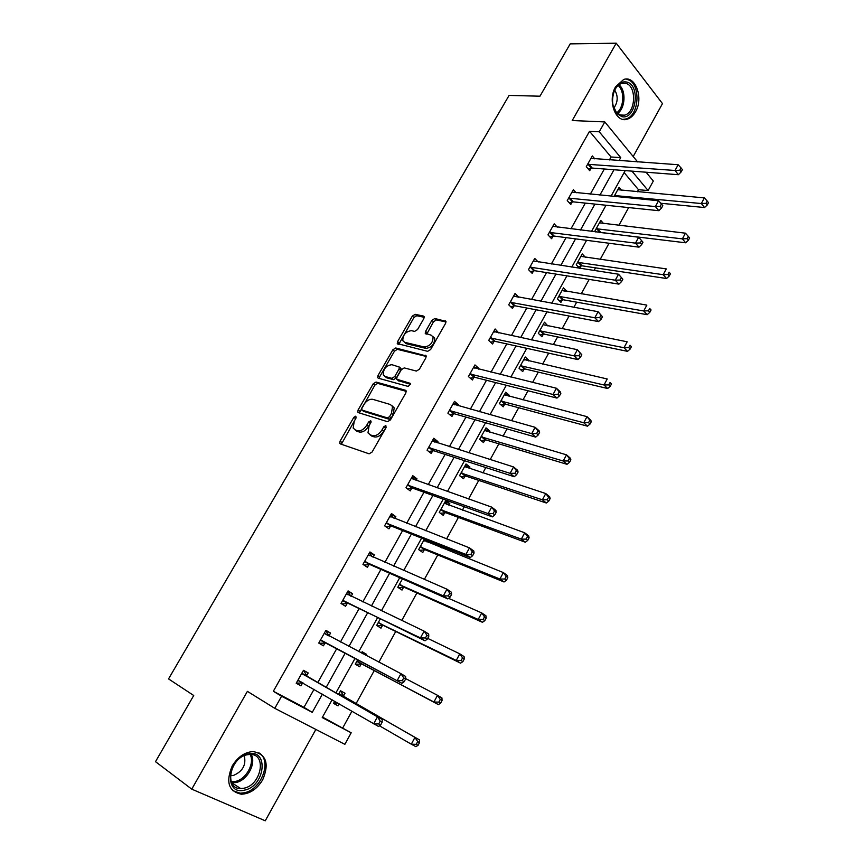 <?xml version="1.0" encoding="UTF-8"?>
<svg xmlns="http://www.w3.org/2000/svg" width="864" height="864" viewBox="0 0 864 864"><rect width="100%" height="100%" fill="white"/><g stroke="black" fill="none" stroke-linecap="round" stroke-linejoin="round"><path stroke-width="1.3" d="M355.838 416.124L353.83 417.344L340.081 441.137L339.736 443.351L340.34 443.912L369.122 453.816L372.082 452.056L386.089 427.54L385.841 425.563L383.767 426.805L381.964 429.959C379.091 434.311 375.948 436.19 372.514 435.596L370.073 434.797L371.779 436.093L367.988 432.853L369.068 425.844L371.099 421.211L370.645 420.779L368.604 422.01L366.822 425.12C363.971 429.419 360.882 431.276 357.545 430.704L355.158 429.926L356.854 431.212L353.16 428.069L354.262 421.114L356.033 418.036L355.838 416.124M356.098 417.906L341.345 444.269M386.24 427.226L383.659 431.266L381.964 429.959M370.98 422.496L368.507 426.416L366.822 425.12M635.504 111.823C633.29 115.7 630.547 118.152 627.296 119.167C615.686 123.53 607.187 100.472 615.643 86.713L623.635 79.51C635.526 75.017 643.82 98.248 635.504 111.823M262.699 779.814C257.083 789.026 249.977 793.822 241.391 794.221C228.55 791.424 225.515 781.974 232.286 765.85C237.859 756.832 244.825 752.08 253.152 751.572C266.274 754.229 269.449 763.636 262.699 779.814M633.182 156.524L662.483 103.615L616.226 43.2L570.197 43.87L539.968 96.196L509.09 95.418L168.545 678.91L193.73 695.498L155.498 761.67L191.754 789.145L265.248 820.8L315.857 729.443M423.846 318.6L424.181 316.699L423.446 316.073L415.184 314.323L412.322 316.127L397.591 341.615L397.256 343.58L427.669 351.346L430.639 349.52L445.63 323.266L445.954 321.354L434.851 318.503L431.914 320.328L425.563 331.398L425.228 333.342L431.05 335.124L433.058 336.863C433.048 342.792 430.121 346.162 424.267 346.982L404.676 342.317L402.808 340.697C402.797 334.897 405.659 331.56 411.394 330.664L414.623 331.398L417.528 329.594L423.846 318.6M322.51 717.098L351.184 732.78L344.855 744.336L274.784 708.329L247.396 691.362L191.754 789.145M274.784 708.329L281.588 696.244L312.271 712.346L322.402 694.138M609.412 159.926L611.053 156.978L589.529 131.296L273.337 691.265L281.588 696.244M589.529 131.296L599.249 131.792L604.8 121.932L637.6 161.903M616.226 43.2L572.216 120.539L604.8 121.932M376.067 382.061L373.205 383.821L358.117 409.936L357.772 412.074L358.398 412.646L387.482 421.686L390.442 419.904L405.821 392.99L406.156 390.895L405.432 390.247L376.067 382.061L377.719 383.389L374.857 385.139L359.338 412.949M377.968 375.57L392.882 349.769L395.744 347.987L426.179 355.914L425.844 357.912L419.375 369.252L416.394 371.066L404.233 367.902L401.317 369.695L397.03 377.158L396.695 379.21L410.011 383.26L410.519 383.713L408.208 386.435L378.292 378.205L377.633 377.611L377.968 375.57L379.609 376.898L394.502 351.119L392.882 349.769M603.601 223.614L600.782 220.439L594.864 231.131L595.555 231.908M562.712 290.704L566.968 291.438L563.479 287.863L557.41 298.825L560.92 302.368L562.28 299.916M528.595 360.914L528.887 360.374L525.236 356.972L519.016 368.215L522.698 371.585L524.081 369.068M489.251 432.14L489.845 431.06L486.011 427.853L479.639 439.376L483.494 442.562L484.92 439.981M448.88 505.224L449.798 503.572L445.792 500.548L439.247 512.374L443.275 515.365L444.744 512.719M402.44 578.891L397.796 587.293L402.019 590.069L403.52 587.358M357.664 659.815L355.244 664.189L359.672 666.749L361.206 663.962M361.433 653.011L362.135 651.726L366.53 654.329L365.947 655.376M342.824 727.769L351.907 711.234M356.054 703.696L374.296 670.507M378.886 662.137L395.744 631.476M401.782 620.482L416.902 592.952M424.354 579.398L437.789 554.936M441.688 547.841L442.444 546.48M446.612 538.898L458.406 517.417M462.413 510.138L464.27 506.747M468.558 498.96L478.764 480.384M482.857 472.932L485.806 467.554M490.201 459.572L498.852 443.826M503.042 436.201L507.049 428.9M511.542 420.714L518.681 407.732M522.968 399.935L528.001 390.766M532.602 382.396L538.261 372.092M542.635 364.133L548.672 353.149M553.37 344.596L557.593 336.906M562.054 328.795L569.074 316.03M573.869 307.303L576.688 302.162M581.234 293.89L589.194 279.396M594.086 270.497L595.544 267.851M600.167 259.427L609.055 243.248M618.872 225.396L628.657 207.576M637.34 191.786L638.485 189.702L624.121 172.573M334.724 701.276L333.547 703.404L338.072 705.856L333.623 703.264M338.483 694.483L340.535 690.779L345.028 693.263L343.472 696.071M339.174 703.858L338.072 705.856M380.203 619.078L376.661 625.482L380.981 628.16L382.504 625.406M424.375 539.255L418.651 549.59L422.788 552.474L424.267 549.796M429.052 541.123L428.306 542.473M469.195 468.45L469.94 467.089L466.031 463.968L459.572 475.643L463.514 478.732L464.951 476.118M509.047 396.295L509.49 395.496L505.742 392.191L499.446 403.574L503.215 406.847L504.619 404.309M547.895 325.966L544.471 322.207L538.326 333.299L541.933 336.766L543.294 334.282M585.382 257.31L582.239 253.94L576.256 264.773L579.582 268.294M581.018 265.982L579.733 268.315M614.045 196.463L619.088 187.348L621.648 190.35M646.067 172.217L653.314 181.051L648.108 190.566L631.951 171.137M638.485 189.702L648.108 190.566M332.111 699.764L322.24 717.584L351.184 732.78M625.201 170.618L611.042 196.171M606.02 205.243L591.527 231.401M586.591 240.311L571.763 267.106M566.914 275.843L551.729 303.264M546.977 311.85L531.425 339.919M526.77 348.322L510.851 377.06M506.304 385.279L490.007 414.698M485.557 422.734L468.871 452.844M464.53 460.685L447.455 491.519M443.221 499.154L425.747 530.712M421.621 538.153L403.726 570.456M399.719 577.692L381.402 610.762M377.525 617.771L358.776 651.618M355.007 658.411L335.858 692.982M619.088 160.607L620.73 157.637L599.249 131.792M326.138 687.42L345.168 653.195M348.916 646.466L367.556 612.943M371.412 605.988L389.632 573.242M393.617 566.071L411.404 534.071M415.508 526.705L432.896 495.439M437.108 487.858L454.086 457.315M458.417 449.539L475.006 419.699M479.434 411.739L495.644 382.579M500.18 374.436L516.024 345.946M520.646 337.619L536.123 309.798M540.853 301.288L555.973 274.104M560.79 265.432L575.564 238.874M580.478 230.04L594.907 204.088M599.908 195.102L614.002 169.754M611.053 156.978L620.73 157.637M273.337 691.265L303.977 707.357L314.053 689.299M317.758 682.636L336.701 648.691M340.427 642.028L358.97 608.785M362.815 601.895L380.938 569.408M384.901 562.302L402.613 530.561M406.696 523.249L423.997 492.232M428.188 484.715L445.1 454.41M449.399 446.699L465.923 417.096M470.329 409.19L486.475 380.257M490.99 372.179L506.758 343.904M511.369 335.642L526.781 308.027M531.49 299.581L546.545 272.603M551.34 263.995L566.05 237.632M570.942 228.863L585.317 203.105M590.296 194.173L604.336 169.009M303.977 707.357L312.271 712.346M591.062 168.275L589.712 170.683L586.267 166.698L592.315 155.93L594.842 158.9M572.141 202.046L570.769 204.476L567.248 200.578L573.372 189.67L576.169 192.812M552.982 236.228L551.599 238.702L547.981 234.878L554.18 223.841L557.291 227.167M533.574 270.853L532.17 273.359L528.476 269.622L534.751 258.433L538.229 261.997M513.918 305.921L512.503 308.448L508.712 304.808L515.074 293.479L518.767 297.27M494.014 341.442L492.577 344.002L488.7 340.448L495.137 328.979L498.766 332.953M473.85 377.417L472.392 380.009L468.418 376.564L474.952 364.932L478.883 368.42L478.505 369.112M453.416 413.867L451.948 416.491L447.876 413.143L454.496 401.36L458.525 404.752L457.974 405.734M432.724 450.792L431.222 453.46L427.064 450.198L433.771 438.264L437.897 441.558L437.173 442.843M411.75 488.203L410.238 490.903L405.983 487.75L412.776 475.664L416.999 478.85L416.092 480.449M390.506 526.111L388.973 528.854L384.61 525.809L391.489 513.551L395.82 516.629L394.74 518.562M368.971 564.527L367.416 567.302L362.956 564.376L369.932 551.956L374.35 554.926L373.086 557.183M347.144 603.472L345.568 606.28L341.01 603.461L348.073 590.879L352.598 593.73L351.151 596.322M325.026 642.935L323.428 645.786L318.762 643.086L325.922 630.32L330.556 633.064L328.968 635.904M302.605 682.938L300.985 685.832L296.201 683.251L303.469 670.313L308.21 672.937L306.601 675.81M300.985 685.832L296.287 683.089M366.53 654.329L362.005 651.964M330.556 633.064L325.782 630.58M352.598 593.73L347.771 591.419M374.35 554.926L369.457 552.787M395.82 516.629L390.863 514.663M449.798 503.572L445.068 501.865M416.999 478.85L411.998 477.047M469.94 467.089L465.167 465.523M437.897 441.558L432.842 439.916M489.845 431.06L485.017 429.656M458.525 404.752L453.427 403.272M509.49 395.496L504.619 394.232M478.883 368.42L473.742 367.092M528.887 360.374L523.973 359.251M498.992 332.554L493.787 331.387M548.046 325.696L543.132 324.713M518.832 297.151L513.929 296.266M368.507 426.416C365.666 430.704 362.578 432.562 359.24 431.989L356.854 431.212M383.659 431.266C380.797 435.618 377.644 437.486 374.22 436.892L371.779 436.093M406.253 391.37L377.719 383.389M361.735 408.164L361.94 410.065L387.482 417.917L389.556 416.675L391.457 413.359L392.526 406.523L390.323 404.503L372.794 399.33C369.446 398.855 366.379 400.723 363.593 404.935L361.735 408.164M363.226 411.059L361.94 410.065M392.202 405.907L394.2 407.851L393.131 414.688L391.241 417.992L389.167 419.234L363.614 411.361M426.276 356.454L397.354 349.348L394.502 351.119M398.38 380.635L410.584 384.329M391.878 364.684C386.089 365.515 383.227 368.917 383.281 374.89L385.074 376.488L391.835 378.324L394.74 376.542L399.017 369.09L399.352 367.07L391.878 364.684M385.042 376.477L386.716 377.816L385.074 376.488M400.216 367.794L400.982 368.42L400.648 370.451L396.382 377.881L393.476 379.663L386.716 377.816M379.609 376.898L379.177 378.443M404.503 342.274L406.285 343.688L404.676 342.317M432.95 336.614L434.657 338.267C434.657 344.196 431.719 347.566 425.876 348.376L406.285 343.688M446.051 321.959L436.428 319.907L433.501 321.743L426.74 334.152M424.267 317.315L416.761 315.716L413.899 317.52L398.768 344.369M379.458 725.782L411.296 744.196L414.947 737.392L419.483 739.886L344.153 696.902L340.502 690.833M333.677 703.166L337.824 703.069M417.701 741.604L416.243 744.325L418.068 745.308L419.515 742.597L417.701 741.604L414.947 737.392L338.969 693.598M418.068 745.308L415.854 746.658L411.296 744.196L416.243 744.325M419.483 739.886L419.515 742.597M380.635 724.993L382.147 722.196L380.225 721.148L378.702 723.946L380.635 724.993L378.475 726.44L297.832 680.346M378.702 723.946L373.637 723.827L377.438 716.85L382.255 719.485L307.271 676.642L303.674 670.421M301.838 673.196L377.438 716.85L380.225 721.148M303.059 682.927L296.406 683.165M382.147 722.196L382.255 719.485M363.042 653.854L361.951 652.061M355.32 664.232L362.264 664.103L438.372 704.614L433.922 702.022L437.519 695.315L405.626 678.575M356.789 661.392L433.922 702.022L438.847 702.119L440.618 703.166L442.055 700.477L440.284 699.44L438.847 702.119M440.284 699.44L437.519 695.315L441.947 697.939L442.055 700.477M440.618 703.166L438.372 704.614M377.125 625.774L383.562 625.525L460.566 663.163L456.235 660.442L459.778 653.832L427.702 638.377M378.184 622.728L456.235 660.442L461.138 660.517L462.866 661.608L464.281 658.962L462.553 657.871L461.138 660.517M462.553 657.871L459.778 653.832L464.098 656.575L464.281 658.962M462.866 661.608L460.566 663.163M321.419 640.354L401.911 683.305L320.36 640.224M402.257 680.648L397.213 680.551L400.95 673.682L405.637 676.458L405.626 678.996L403.747 677.894L402.257 680.648L404.136 681.75L405.626 678.996M324.324 633.172L400.95 673.682L403.747 677.894M326.084 643.064L319.108 643.28M325.901 630.644L329.076 636.088M401.911 683.305L404.136 681.75M343.656 600.739L425.023 640.796L420.433 637.913L342.587 600.642M425.455 637.967L420.433 637.913L424.127 631.13L428.695 634.046L428.76 636.422L426.935 635.256L425.455 637.967L427.291 639.133L428.76 636.422M346.496 593.687L424.127 631.13L426.935 635.256M348.214 603.569L341.734 603.914M347.879 591.494L350.795 596.16M425.023 640.796L427.291 639.133M244.534 790.106C223.387 795.798 227.286 757.296 248.314 753.905C269.179 748.915 265.162 786.326 244.534 790.106M247.396 754.726C229.997 757.361 223.744 789.145 240.7 788.551L243.907 788.216C261.349 785.149 267.17 753.678 250.106 754.445L247.396 754.726M230.375 775.678L233.312 775.505C242.741 771.444 246.38 764.845 244.242 755.719M232.621 790.582L240.203 793.195L244.253 792.774C261.673 789.696 272.387 760.082 258.779 752.76M621.788 116.618L616.885 113.627C612.025 107.082 611.28 99.23 614.65 90.072C617.717 83.884 621.67 81.194 626.54 82.015C641.056 84.694 636.077 120.485 621.788 116.618M613.062 105.581L616.496 112.536L621.032 115.312L624.564 115.16C636.012 112.601 636.833 85.212 625.417 83.29L621.616 83.43C618.624 84.445 616.226 86.875 614.423 90.752L613.71 92.545M622.879 119.351L625.784 118.984C639.976 115.841 641.045 81.896 626.886 79.434M613.829 108.065C617.954 102.19 618.257 96.196 614.736 90.094M398.563 587.801L404.59 587.444L482.447 622.296L478.224 619.445L481.723 612.922L448.556 598.32M399.298 584.572L478.224 619.445L483.116 619.488L484.801 620.633L486.194 618.019L484.51 616.874L483.116 619.488M484.51 616.874L481.723 612.922L485.935 615.794L486.194 618.019M484.801 620.633L482.447 622.296M365.602 561.654L370.051 564.602L447.8 598.903L443.329 595.879L364.522 561.589M448.33 595.912L443.329 595.879L446.969 589.205L451.418 592.24L451.57 594.454L449.788 593.233L448.33 595.912L450.112 597.121L451.57 594.454M368.366 554.731L446.969 589.205L449.788 593.233M370.051 564.602L363.982 565.045M369.576 552.863L372.2 556.794M447.8 598.903L450.112 597.121M427 541.955L425.293 539.622M419.666 550.303L425.347 549.86L504.036 581.98L499.921 579.01L503.366 572.584L423.803 540.292M420.142 546.901L499.921 579.01L504.781 579.031L506.423 580.219L507.805 577.649L506.164 576.45L504.781 579.031M506.164 576.45L503.366 572.584L507.47 575.575L507.805 577.649M506.423 580.219L504.036 581.98M387.245 523.098L391.586 526.154L470.254 557.593L465.89 554.45L386.154 523.066M470.88 554.45L465.89 554.45L469.476 547.862L473.818 551.027L474.044 553.079L472.306 551.815L470.88 554.45L472.619 555.714L474.044 553.079M389.956 516.294L469.476 547.862L472.306 551.815M391.586 526.154L385.873 526.694M390.982 514.75L393.314 518M470.254 557.593L472.619 555.714M447.055 504.554L445.014 501.952M440.456 513.27L445.835 512.752L525.323 542.225L521.305 539.136L524.707 532.796L444.323 503.194M440.716 509.728L521.305 539.136L526.154 539.125L527.764 540.367L529.114 537.829L527.515 536.587L526.154 539.125M527.515 536.587L524.707 532.796L528.714 535.907L529.114 537.829M527.764 540.367L525.323 542.225M408.596 485.05L412.852 488.214L492.394 516.877L488.138 513.605L407.506 485.039M493.096 513.583L488.138 513.605L491.681 507.114L495.904 510.408L496.206 512.298L494.51 510.98L493.096 513.583L494.802 514.89L496.206 512.298M411.253 478.364L491.681 507.114L494.51 510.98M412.852 488.214L407.441 488.83M412.096 477.133L414.115 479.747M492.394 516.877L494.802 514.89M466.83 467.672L465.113 465.62M460.944 476.712L466.052 476.129L546.329 503.01L542.408 499.802L545.767 493.549L464.584 466.582M461.02 473.029L542.408 499.802L547.236 499.77L548.802 501.055L550.141 498.56L548.575 497.264L547.236 499.77M548.575 497.264L545.767 493.549L549.666 496.778L550.141 498.56M548.802 501.055L546.329 503.01M429.678 447.509L433.825 450.77L514.22 476.723L510.073 473.332L428.566 447.53M515.009 473.278L510.073 473.332L513.562 466.938L517.687 470.34L518.065 472.079L516.413 470.718L515.009 473.278L516.672 474.638L518.065 472.079M432.27 440.932L513.562 466.938L516.413 470.718M433.825 450.77L428.674 451.451M432.95 440.003L434.624 442.044M514.22 476.723L516.672 474.638M486.346 431.287L484.963 429.743M481.14 440.618L486.022 439.96L567.043 464.324L563.22 461.009L566.525 454.842L484.585 430.423M481.064 436.795L563.22 461.009L568.026 460.955L569.549 462.283L570.877 459.821L569.354 458.482L568.026 460.955M569.354 458.482L566.525 454.842L570.337 458.179L570.877 459.821M569.549 462.283L567.043 464.324M450.479 410.454L454.529 413.824L535.734 437.13L531.695 433.631L449.366 410.497M536.62 433.544L531.695 433.631L535.14 427.313L539.158 430.844L539.6 432.432L537.991 431.017L536.62 433.544L538.229 434.959L539.6 432.432M453.017 403.996L535.14 427.313L537.991 431.017M454.529 413.824L449.604 414.558M453.524 403.358L454.853 404.86M535.734 437.13L538.229 434.959M505.591 395.399L504.565 394.319M501.044 404.968L505.732 404.266L587.477 426.168L583.751 422.744L587.012 416.653L504.338 394.729M500.861 401.015L583.751 422.744L588.535 422.658L590.026 424.03L591.332 421.6L589.842 420.217L588.535 422.658M589.842 420.217L587.012 416.653L590.728 420.098L591.332 421.6M590.026 424.03L587.477 426.168M470.999 373.885L474.962 377.352L556.967 398.088L553.025 394.47L469.886 373.95M557.928 394.362L553.025 394.47L556.416 388.249L560.336 391.889L560.855 393.325L559.278 391.878L557.928 394.362L559.494 395.82L560.855 393.325M473.494 367.535L556.416 388.249L559.278 391.878M474.962 377.352L470.243 378.14M473.839 367.178L474.79 368.194M556.967 398.088L559.494 395.82M524.588 359.986L523.93 359.338M520.69 369.749L525.193 369.004L607.64 388.508L604.012 384.977L607.23 378.983L523.843 359.489M520.409 365.699L604.012 384.977L608.774 384.88L610.222 386.294L611.507 383.886L610.06 382.471L608.774 384.88M610.06 382.471L611.507 383.886M610.222 386.294L607.64 388.508M540.076 334.984L544.417 334.184L627.534 351.356L623.992 347.728L627.178 341.798L543.1 324.68M539.708 330.815L623.992 347.728L628.744 347.598L630.158 349.056L631.422 346.68L630.018 345.222L628.744 347.598M630.018 345.222L631.422 346.68M630.158 349.056L627.534 351.356M559.202 300.64L563.404 299.808L647.168 314.69L643.723 310.964L646.855 305.122L562.118 290.304M558.77 296.363L643.723 310.964L648.443 310.813L649.825 312.314L651.078 309.971L649.696 308.47L648.443 310.813M649.696 308.47L651.078 309.971M649.825 312.314L647.168 314.69M433.858 337.565L434.408 337.759M491.27 337.792L495.137 341.345L577.897 359.586L574.063 355.849L490.136 337.878M578.945 355.73L574.063 355.849L577.4 349.715L581.807 354.769L580.273 353.268L578.945 355.73L580.468 357.221L581.807 354.769M493.7 331.538L577.4 349.715L580.273 353.268M495.137 341.345L490.59 342.187M493.884 331.474L494.456 332.035M577.897 359.586L580.468 357.221M511.272 302.152L515.052 305.802L598.547 321.602L594.81 317.768L510.138 302.27M599.67 317.617L594.81 317.768L598.104 311.71L602.478 316.732L600.988 315.187L599.67 317.617L601.16 319.151L602.478 316.732M513.648 296.017L598.104 311.71L600.988 315.187M515.052 305.802L510.667 306.688M598.547 321.602L601.16 319.151M531.014 266.976L534.708 270.713L618.916 284.137L615.265 280.195L529.88 267.116M620.114 280.022L615.265 280.195L618.527 274.223L622.858 279.212L621.41 277.625L620.114 280.022L621.562 281.599L622.858 279.212M533.347 260.939L618.527 274.223L621.41 277.625M534.708 270.713L530.474 271.642M618.916 284.137L621.562 281.599M578.092 266.706L582.152 265.842L666.544 278.51L663.185 274.687L666.274 268.909L580.9 256.36M577.595 262.343L663.185 274.687L667.894 274.514L669.233 276.048L670.464 273.737L669.125 272.203L667.894 274.514M669.125 272.203L670.464 273.737M669.233 276.048L666.544 278.51M550.519 232.243L554.126 236.066L639.004 247.169L635.461 243.13L549.374 232.405M640.278 242.935L635.461 243.13L638.669 237.233L642.978 242.19L641.563 240.57L640.278 242.935L641.693 244.555L642.978 242.19M552.798 226.303L638.669 237.233L641.563 240.57M554.126 236.066L550.012 237.028M639.004 247.169L641.693 244.555M599.692 232.416L685.67 242.795L682.387 238.874L685.444 233.183L599.454 222.826M596.192 228.733L682.387 238.874L687.085 238.68L688.392 240.257L689.612 237.978L688.306 236.401L687.085 238.68M685.444 233.183L688.306 236.401M688.392 240.257L685.67 242.795M569.765 197.942L573.286 201.863L658.832 210.697L655.376 206.561L568.62 198.137M660.172 206.345L661.554 207.997L662.818 205.675L661.435 204.012L660.172 206.345L655.376 206.561L658.541 200.75L572 192.11M573.286 201.863L569.3 202.846M658.832 210.697L661.554 207.997M661.435 204.012L658.541 200.75M660.766 203.256L704.549 207.544L701.352 203.537L704.365 197.91L617.782 189.702M614.552 195.545L701.352 203.537L706.018 203.321L707.292 204.93L708.502 202.684L707.227 201.074L706.018 203.321M704.365 197.91L707.227 201.074M707.292 204.93L704.549 207.544M588.784 164.074L592.218 168.07L678.391 174.712L675.022 170.478L587.617 164.29M679.806 170.24L681.145 171.936L682.398 169.646L681.059 167.94L679.806 170.24L675.022 170.478L678.154 164.743L590.965 158.339M592.218 168.07L588.341 169.096M678.391 174.712L681.145 171.936M681.059 167.94L678.154 164.743M355.514 418.63L353.83 417.344M385.463 428.112L383.767 426.805M370.289 423.306L368.604 422.01M359.24 431.989L357.545 430.704M374.22 436.892L372.514 435.596M341.798 442.4L340.081 441.137M406.102 390.798L405.432 390.247M359.791 411.232L358.117 409.936M374.857 385.139L373.205 383.821M389.167 419.234L387.482 417.917M391.241 417.992L389.556 416.675M393.131 414.688L391.457 413.359M397.354 349.348L395.744 347.987M426.168 355.882L425.434 355.255M399.038 381.175L397.386 379.836M393.476 379.663L391.835 378.324M396.382 377.881L394.74 376.542M400.648 370.451L399.017 369.09M425.876 348.376L424.267 346.982M427.162 332.791L425.563 331.398M433.501 321.743L431.914 320.328M436.428 319.907L434.851 318.503M445.975 321.408L445.187 320.695M399.2 342.986L397.591 341.615M413.899 317.52L412.322 316.127M416.761 315.716L415.184 314.323M424.192 316.742L423.446 316.073M344.153 696.902L339.66 694.429M343.634 696.362L339.131 693.889M302 673.488L306.752 676.102M302.519 674.039L307.271 676.642M298.156 680.335L302.929 682.927M361.53 663.952L357.124 661.381M362.264 664.103L357.847 661.532M382.828 625.385L378.518 622.706M383.562 625.525L379.253 622.836M324.486 633.452L328.147 635.602M320.695 640.202L325.361 642.913M346.658 593.957L348.192 594.918M342.922 600.61L347.479 603.439M251.24 754.499C256.457 763.506 247.234 780.516 235.969 782.525L231.649 782.762M231.196 781.682L235.278 781.445C246.132 779.522 255.042 763.182 250.085 754.445M618.948 84.812C626.368 90.299 625.396 108.508 617.49 113.508M616.734 112.795C624.046 107.784 624.931 90.947 618.116 85.493M403.855 587.326L399.632 584.539M404.59 587.444L400.378 584.647M368.539 554.99L369.49 555.617M364.856 561.557L369.306 564.494M424.602 549.763L420.476 546.869M425.347 549.86L421.222 546.966M424.667 541.015L423.976 540.529M390.128 516.532L390.809 517.018M386.489 523.022L390.841 526.068M445.079 512.676L441.05 509.684M445.835 512.752L441.806 509.76M407.84 484.996L412.085 488.149M465.296 476.075L461.354 472.975M466.052 476.129L462.121 473.029M428.911 447.466L433.058 450.727M485.255 439.927L481.41 436.741M486.022 439.96L482.177 436.774M449.701 410.432L453.762 413.802M504.965 404.244L501.206 400.961M505.732 404.266L501.973 400.972M470.232 373.885L474.185 377.341M524.426 369.004L520.754 365.623M525.193 369.004L521.521 365.623M543.64 334.206L540.054 330.739M544.417 334.184L540.832 330.718M562.626 299.84L559.116 296.287M563.404 299.808L559.894 296.244M490.482 337.802L494.359 341.366M510.484 302.184L514.264 305.834M530.226 267.03L533.92 270.767M581.364 265.896L577.94 262.256M582.152 265.842L578.729 262.202M549.72 232.308L553.327 236.142M599.886 232.362L596.538 228.647M600.674 232.297L597.326 228.571M568.966 198.029L572.486 201.938M615.935 196.646L614.909 195.448M616.885 196.733L615.697 195.361M587.974 164.182L591.419 168.178M627.296 119.167L625.374 119.092M340.654 444.02L339.736 443.351M358.603 412.711L357.772 412.074M394.2 407.851L392.526 406.523M400.982 368.42L399.352 367.07M378.4 378.227L377.633 377.611M434.657 338.267L433.058 336.863M425.952 333.968L425.228 333.342M397.969 344.185L397.256 343.58M231.098 775.721L230.396 775.235M240.7 788.551L231.617 782.708M616.496 112.536L616.885 113.627M614.423 90.752L614.65 90.072M619.931 114.988L624.564 115.16"/></g></svg>
